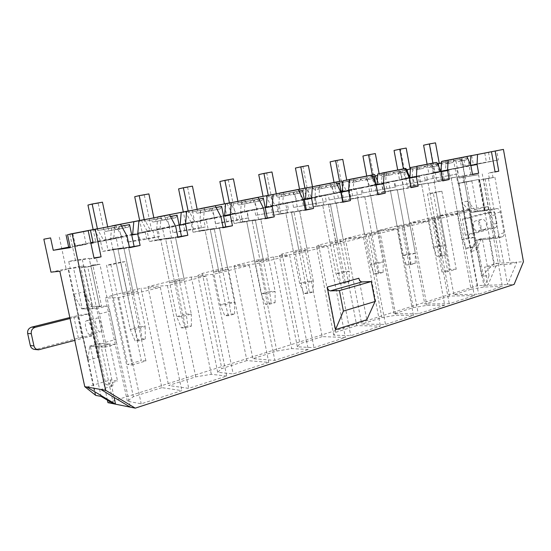 <?xml version="1.0" encoding="UTF-8"?>
<svg xmlns="http://www.w3.org/2000/svg" width="551" height="551" viewBox="0 0 551 551"><rect width="100%" height="100%" fill="white"/><g stroke="black" fill="none" stroke-linecap="round" stroke-linejoin="round"><path stroke-width="0.41" stroke-dasharray="2.75 2.07" d="M457.674 173.999L425.117 179.915L457.674 173.999L456.676 168.503L441 171.327M440.841 171.354L431.943 172.959L440.766 171.189M456.676 168.503L470.912 165.755M441.007 171.141L464.259 166.953L460.292 157.827M427.528 180.329L394.853 186.238L427.528 180.329L426.488 174.688L409.937 177.649M409.297 177.766L402.058 179.061L409.221 177.594M426.488 174.688L441.069 171.871M409.944 177.45L434.491 173.048L430.331 163.695M395.687 187.009L362.93 192.912L395.687 187.009L394.599 181.217L377.104 184.33M375.92 184.537L370.554 185.494L375.858 184.413M394.599 181.217L409.551 178.324M377.118 184.151L403.063 179.481L398.69 169.887M362.007 194.083L329.216 199.965L362.007 194.083L360.871 188.118L342.35 191.397M341.103 191.61L337.288 192.285L341.083 191.514M360.871 188.118L376.209 185.157M342.357 191.252L369.831 186.286L365.23 176.437M326.323 201.576L293.552 207.424L326.323 201.576L325.138 195.44L305.488 198.877M304.255 199.097L302.106 199.469L304.242 199.035M325.138 195.44L340.876 192.395M305.495 198.78L334.629 193.497L329.787 183.373M288.449 209.525L255.76 215.324L288.449 209.525L287.209 203.202L266.333 206.825M287.209 203.202L303.374 200.082M266.34 206.777L297.292 201.143L292.182 190.736M248.184 217.976L226.578 221.426L215.641 223.713L237.013 220.324L248.184 217.976L246.882 211.46L225.318 215.152L263.495 208.257M246.882 211.46L257.613 209.263L252.206 198.56M205.289 226.984L184.619 230.201L172.986 232.639L193.367 229.485L205.289 226.984L203.918 220.262L183.297 223.734L221.006 216.963M203.918 220.262L215.358 217.92L209.628 206.894M456.841 211.391L439.292 215.668L463.749 212.645L488 206.673L469.962 208.967L456.841 211.391L471.077 289.247L484.15 287.016L502.381 286.458L478.619 294.179L453.866 294.723L471.077 289.247M457.433 212.314L463.591 211.55L469.659 210.062L463.487 210.833L457.433 212.314L451.186 178.159L457.296 176.864L463.487 210.833M431.323 163.406L435.228 172.188L436.778 180.597L457.296 176.864L468.398 237.777L462.385 239.403L468.57 238.845L474.597 237.205L463.432 175.824L472.455 174.295M469.659 210.062L463.432 175.824L457.316 177.126L472.503 174.557M436.778 180.597L451.186 178.159L462.385 239.403L465.981 248.329L470.113 247.179L474.377 246.834L470.244 247.991L465.981 248.329M416.935 166.312L416.398 176.134L440.924 171.533M440.986 171.519L448.783 170.121L440.979 171.664M401.713 169.198L405.805 178.193L407.409 186.817L413.801 185.467L412.21 176.885L441 171.712M446.041 160.616L445.552 170.176L486.457 162.407L484.77 153.033M442.852 179.309L441.317 170.941L486.457 162.407M358.853 278.241L366.814 319.738M441.888 191.204L456.221 269.163L447.798 271.657L433.306 193.112L441.888 191.204L436.055 192.106L450.312 269.487L441.916 271.96L427.493 194.007L436.055 192.106M132.095 365.024L145.932 360.933L125.036 261.649L110.882 264.797L132.095 365.024L127.577 364.521L141.325 360.471L120.586 262.131L106.529 265.258L127.577 364.521M441.317 170.941L441.806 161.443M478.667 180.218L484.198 210.833L485.245 210.572L479.721 179.991L478.667 180.218L494.922 177.222L483.392 179.178L488.889 209.662L489.798 209.435L494.846 237.467L489.288 239.01L476.767 240.112L482.311 238.59L489.047 275.775L481.664 276.099L464.583 182.161L471.87 180.983L458.976 183.387L463.673 182.36L462.744 177.229L459.086 178.007L455.56 158.66M458.976 183.387L477.607 285.576L514.138 284.392M107.948 402.657L477.607 285.576M69.867 234.251L75.397 260.051L68.71 261.484L70.197 268.406L78.779 266.532L107.417 400.184M94.152 229.374L100.392 240.532L102.693 251.387L112.893 249.224L110.62 238.445L111.763 226.048M141.228 220.159L147.117 231L149.3 241.51L158.86 239.485L156.698 229.044L157.738 217.046M185.384 211.522L190.942 222.053L193.022 232.246L202.003 230.339L199.937 220.214L200.881 208.602M226.874 203.409L232.129 213.643L234.12 223.534L242.571 221.743L240.601 211.915L241.462 200.66M265.933 195.763L270.92 205.723L272.821 215.338L280.79 213.65L278.902 204.097L279.688 193.181M302.774 188.552L307.506 198.257L309.325 207.603L316.853 206.005L315.048 196.714L315.757 186.121M337.577 181.747L342.081 191.197L343.824 200.288L350.939 198.787L349.21 189.744L349.857 179.44M370.513 175.301L374.797 184.523L376.471 193.373L383.207 191.948L381.547 183.146L382.139 173.124M412.21 176.885L412.747 167.132M449.795 175.652L448.783 170.121M470.85 165.617L470.409 165.693L470.458 164.708M425.117 179.915L424.125 174.557M432.921 178.283L431.943 172.959M435.228 172.188L439.457 171.423L435.586 162.683M459.837 157.917L461.476 166.925M449.595 296.08L424.766 303.98L449.258 303.718L474.315 295.577L449.595 296.08L434.939 216.729L409.613 222.9L433.789 220.021L459.362 213.726L434.939 216.729M413.464 315.351L395.818 315.275L381.891 317.624L361.725 324.043L385.493 324.443L413.464 315.351L397.243 229.023L379.853 230.986L365.871 233.555L345.284 238.569L368.667 236.062L397.243 229.023M322.204 336.62L299.923 343.707L297.354 346.786L313.974 347.681L345.401 337.467L322.204 336.62L304.937 248.398L282.181 253.942L279.295 255.554L295.57 254.066L327.7 246.152L304.937 248.398M246.896 360.581L221.798 368.564L217.693 372.276L233.183 373.936L268.764 362.372L246.896 360.581L228.004 267.139L202.341 273.392L197.864 275.445L212.927 274.419L249.334 265.451L228.004 267.139M161.849 387.642L133.363 396.706L127.322 401.19L141.214 403.828L181.809 390.631L161.849 387.642L141.028 288.331L111.874 295.432L105.386 298.043L118.734 297.616L160.327 287.374L141.028 288.331M226.702 376.044L211.315 374.315L195.722 376.863L168.606 385.493L188.738 388.379L226.702 376.044L206.288 276.058L191.335 277.043L175.679 279.887L147.944 286.644L167.421 285.625L206.288 276.058M308.257 349.541L291.706 348.59L276.822 351.056L252.861 358.68L274.846 360.402L308.257 349.541L289.723 255.506L273.53 256.959L258.584 259.693L234.099 265.658L255.554 263.922L289.723 255.506M356.711 325.634L335.662 332.336L333.741 335.139L350.787 335.717L380.417 326.096L356.711 325.634L340.174 239.816L318.685 245.05L316.474 246.469L333.203 244.796L363.481 237.343L340.174 239.816M444.719 305.199L426.825 305.357L413.202 307.665L394.096 313.739L418.264 313.795L444.719 305.199L429.153 221.165L411.494 223.251L397.815 225.772L378.323 230.518L402.14 227.818L429.153 221.165M428.141 219.484L434.229 218.747L440.628 217.177L434.519 217.92L428.141 219.484L421.646 184.433L428.079 183.07L434.519 217.92M413.801 185.467L428.079 183.07L439.629 245.553L433.293 247.268L439.409 246.758L445.759 245.03L434.154 182.05L442.673 180.618M440.628 217.177L434.154 182.05L427.7 183.421L442.728 180.907M407.409 186.817L421.646 184.433L433.293 247.268L436.998 256.429L441.344 255.216L445.566 254.906L441.206 256.125L436.998 256.429M386.265 172.318L385.672 182.409L409.386 177.959M409.923 177.863L418.154 176.396L409.91 178.083M381.547 183.146L409.476 178.159M419.208 182.078L418.154 176.396M394.853 186.238L393.82 180.742M403.077 184.523L402.058 179.061M405.805 178.193L409.951 177.381M407.637 172.277L406.59 169.97M397.25 227.04L403.256 226.344L410.006 224.691L403.979 225.393L397.25 227.04L390.487 191.052L397.278 189.613L403.979 225.393M383.207 191.948L397.278 189.613L409.297 253.756L402.616 255.561L408.649 255.099L415.351 253.281L403.27 188.621L411.218 187.299M410.006 224.691L403.27 188.621L396.458 190.067L411.28 187.615M376.471 193.373L390.487 191.052L402.616 255.561L406.431 264.969L411.018 263.688L415.185 263.419L410.591 264.707L406.431 264.969M353.907 178.648L353.26 189.027L376.016 184.757M377.091 184.564L385.79 183.022L377.077 184.805M349.21 189.744L376.119 184.971M386.892 188.855L385.79 183.022M362.93 192.912L361.855 187.271M371.615 191.101L370.554 185.494M374.797 184.523L378.909 183.786L377.339 180.404M364.631 235.015L370.534 234.368L377.669 232.618L371.746 233.273L364.631 235.015L357.585 198.043L364.755 196.521L371.746 233.273M350.939 198.787L364.755 196.521L377.283 262.407L370.217 264.315L376.154 263.915L383.241 261.994L370.644 195.557L377.945 194.358M377.669 232.618L370.644 195.557L363.446 197.086L378.014 194.71M343.824 200.288L357.585 198.043L370.217 264.315L374.163 273.985L379.005 272.628L383.11 272.401L378.255 273.764L374.163 273.985M319.718 185.343L319.008 196.018L341.152 191.865M342.329 191.658L351.545 190.033L342.316 191.92M315.048 196.714L341.2 192.12M352.695 196.039L351.545 190.033M329.216 199.965L328.1 194.166M338.39 198.05L337.288 192.285M342.081 191.197L346.111 190.488L342.846 183.6M330.132 243.452L335.91 242.86L343.466 241.007L337.66 241.613L330.132 243.452L322.769 205.44L330.366 203.829L337.66 241.613M316.853 206.005L330.366 203.829L343.438 271.56L335.965 273.578L341.778 273.248L349.279 271.209L336.131 202.899L343.059 201.783L328.506 204.517L342.763 202.231M309.325 207.603L322.769 205.44L335.965 273.578L340.036 283.517L345.16 282.084L349.182 281.905L344.044 283.345L340.036 283.517M283.538 192.423L282.753 203.422L304.31 199.372M305.468 199.173L315.248 197.465L305.447 199.469M278.902 204.097L304.366 199.662M316.446 203.65L315.248 197.465M293.552 207.424L292.381 201.459M303.264 205.392L302.106 199.469M307.506 198.257L311.446 197.568L306.735 187.884M293.587 252.392L299.214 251.862L307.224 249.899L301.562 250.443L293.587 252.392L285.886 213.278L293.938 211.563L301.562 250.443M280.79 213.65L293.938 211.563L307.603 281.244L299.682 283.386L305.35 283.131L313.299 280.976L299.551 210.675L306.308 209.607L291.465 212.397L305.35 210.206M272.821 215.338L285.886 213.278L299.682 283.386L303.89 293.614L309.325 292.099L313.25 291.975L307.795 293.504L303.89 293.614M245.181 199.93L244.32 211.274L265.169 207.348M266.312 207.155L276.698 205.358L266.285 207.493M240.601 211.915L265.238 207.672M277.959 211.729L276.698 205.358M255.76 215.324L254.534 209.187M266.057 213.175L264.845 207.08M270.92 205.723L274.742 205.062L269.783 195.116M254.796 261.877L260.244 261.422L268.757 259.328L263.268 259.803L254.796 261.877L246.745 221.592L255.292 219.773L263.268 259.803M242.571 221.743L255.292 219.773L269.591 291.52L261.181 293.793L266.67 293.628L275.121 291.334L260.726 218.933L267.269 217.92L252.131 220.765L265.568 218.692M234.12 223.534L246.745 221.592L261.181 293.793L265.534 304.331L271.306 302.719L275.114 302.657L269.329 304.283L265.534 304.331M204.455 207.906L203.512 219.608L223.513 215.834M224.629 215.641L235.69 213.754L224.601 216.026M199.937 220.214L223.589 216.199M237.013 220.324L235.69 213.754M215.641 223.713L214.36 217.39M226.578 221.426L225.318 215.152M232.129 213.643L235.821 213.01L230.587 202.789M213.568 271.967L218.802 271.581L227.859 269.363L222.576 269.756L213.568 271.967L205.117 230.435L214.215 228.5L222.576 269.756M202.003 230.339L214.215 228.5L229.202 302.437L220.262 304.855L225.545 304.786L234.533 302.347L219.436 227.715L225.724 226.771L210.289 229.664L223.183 227.735M193.022 232.246L205.117 230.435L220.262 304.855L224.774 315.716L230.91 314.001L234.581 314.015L228.424 315.737L224.774 315.716M161.126 216.385L160.086 228.472L179.096 224.863M180.177 224.684L191.982 222.7L180.143 225.132M156.698 229.044L179.178 225.29M193.367 229.485L191.982 222.7M172.986 232.639L171.643 226.117M184.619 230.201L183.297 223.734M190.942 222.053L194.475 221.454L188.938 210.943M169.646 282.704L174.626 282.415L184.289 280.046L179.254 280.356L169.646 282.704L160.768 239.857L170.473 237.798L179.254 280.356M158.86 239.485L170.473 237.798L186.21 314.063L176.678 316.639L181.713 316.68L191.3 314.077L175.438 237.075L181.424 236.207L165.679 239.148L177.932 237.385M149.3 241.51L160.768 239.857L176.678 316.639L181.362 327.845L187.905 326.02L191.411 326.109L184.84 327.948L181.362 327.845M159.494 236.593L139.94 239.547L127.536 242.137L146.752 239.272L159.494 236.593L158.054 229.65L175.638 226.254M158.054 229.65L138.549 232.873L170.273 227.15L164.191 215.785M146.752 239.272L145.292 232.267L132.626 234.857M147.117 231L150.457 230.442L144.596 219.622M114.945 225.428L113.795 237.929L131.62 234.512M127.536 242.137L126.124 235.415M139.94 239.547L138.549 232.873M459.086 178.007L478.571 174.743L462.744 177.229M483.392 179.178L493.021 177.629L492.064 172.305L495.053 171.809M492.064 172.305L488.379 173.097L495.08 171.974M493.021 177.629L479.721 179.991M488.889 209.662L485.245 210.572M484.198 210.833L471.725 212.362L477.304 210.985L489.798 209.435M68.71 261.484L82.347 259.796L89.2 258.329L75.397 260.051M101.584 306.211L99.655 306.693L90.86 265.437L92.802 265.01L101.584 306.211L92.561 306.335L82.306 308.877L73.579 268.241L83.931 265.975L92.561 306.335M489.288 239.01L494.268 266.546L500.549 264.638L510.495 264.074L516.852 262.131L523.45 261.746M485.094 178.806L500.549 264.638M466.249 182.216L471.725 212.362M471.87 180.983L477.304 210.985M489.047 275.775L484.99 285.335L476.767 240.112M122.77 294.172L127.446 293.986L137.778 291.458L133.032 291.658L122.77 294.172L113.423 249.913L123.789 247.716L133.032 291.658M112.893 249.224L123.789 247.716L140.353 326.461L130.174 329.209L134.905 329.381L145.154 326.598L128.459 247.068L134.086 246.283L118.017 249.286L129.513 247.716M102.693 251.387L113.423 249.913L130.174 329.209L135.036 340.787L142.027 338.831L145.333 339.017L138.315 340.979L135.036 340.787M115.593 225.297L122.06 237.02L103.519 240.029L97.3 228.879M93.147 242.943L127.095 236.207M72.835 233.665L75.425 245.767L90.743 242.64M92.981 242.178L100.392 240.532M75.425 245.767L90.887 243.301M132.674 234.333L145.292 232.267M110.62 238.445L131.723 235.008M99.655 306.693L89.2 258.329M90.86 265.437L97.775 264.687L96.232 257.448M489.336 178.441L488.379 173.097M485.052 210.599L478.571 174.743M471.697 155.596L473.309 164.508L498.38 159.962L496.72 150.698M488.482 178.641L507.54 284.605L516.852 262.131L497.16 263.275L487.862 285.246L484.563 267.077L494.268 266.546M464.817 182.112L479.046 179.412L494.226 263.447L497.16 263.275L484.563 267.077M479.046 179.412L457.798 183.311L453.377 159.087M461.531 157.476L465.905 181.534M83.463 231.585L86.19 244.369L70.149 246.91M97.775 264.687L90.853 266.209L89.303 258.936L94.09 258.35M90.853 266.209L84.014 266.939L92.74 308.381L82.347 259.796M70.197 268.406L66.127 268.84L59.095 236.207M488.482 152.324L490.156 161.65L465.14 166.175L463.515 157.207M463.673 182.36L457.798 183.311M488.696 209.69L482.249 173.951M95.247 395.088L68.083 268.874L59.839 271.244M481.836 275.7L494.226 263.447M50.974 272.153L66.127 268.84M89.303 258.936L94.001 257.93M95.764 395.398L68.517 268.778L68.083 268.874M83.931 265.975L78.779 266.532M68.517 268.778L73.579 268.241M113.396 403.752L100.496 343.425L109.649 344.072L99.338 346.923L91.177 308.808L82.306 308.877M99.338 346.923L90.323 346.214L101.102 396.41M481.664 276.099L464.583 182.161M494.846 237.467L482.311 238.59M494.922 177.222L510.495 264.074M92.802 265.01L99.883 264.239L130.256 407.148M99.883 264.239L87.761 266.911L113.141 385.734L100.902 389.481M86.838 387.029L110.345 379.935L114.085 397.416M109.649 344.072L117.528 381.017L110.345 379.935M113.141 385.734L105.854 384.557L117.528 381.017M100.496 343.425L90.323 346.214M87.761 266.911L80.818 267.641L105.854 384.557M91.177 308.808L92.878 308.381M80.818 267.641L84.014 266.939M125.036 261.649L120.586 262.131M145.932 360.933L141.325 360.471M433.306 193.112L427.493 194.007M447.798 271.657L441.916 271.96M456.221 269.163L450.312 269.487M110.882 264.797L106.529 265.258M465.14 166.175L473.309 164.508M490.156 161.65L498.38 159.962M70.301 247.619L86.19 244.369M127.322 401.19L105.386 298.043M118.734 297.616L141.214 403.828M160.327 287.374L181.809 390.631M111.874 295.432L133.363 396.706M138.315 340.979L134.905 329.381L118.017 249.286L128.459 247.068L137.778 291.458M129.416 247.282L118.017 249.286L127.446 293.986M99.517 306.693L92.74 308.381M147.944 286.644L168.606 385.493M167.421 285.625L188.738 388.379M191.335 277.043L211.315 374.315M195.722 376.863L175.679 279.887M184.84 327.948L181.713 316.68L165.679 239.148L175.438 237.075L184.289 280.046M177.842 236.964L165.679 239.148L174.626 282.415M217.693 372.276L197.864 275.445M212.927 274.419L233.183 373.936M249.334 265.451L268.764 362.372M202.341 273.392L221.798 368.564M228.424 315.737L225.545 304.786L210.289 229.664L219.436 227.715L227.859 269.363M223.1 227.329L210.289 229.664L218.802 271.581M234.099 265.658L252.861 358.68M255.554 263.922L274.846 360.402M273.53 256.959L291.706 348.59M276.822 351.056L258.584 259.693M269.329 304.283L266.67 293.628L252.131 220.765L260.726 218.933L268.757 259.328M265.486 218.299L252.131 220.765L260.244 261.422M297.354 346.786L279.295 255.554M295.57 254.066L313.974 347.681M327.7 246.152L345.401 337.467M282.181 253.942L299.923 343.707M307.795 293.504L305.35 283.131L291.465 212.397L299.551 210.675L307.224 249.899M305.275 209.828L291.465 212.397L299.214 251.862M333.741 335.139L316.474 246.469M333.203 244.796L350.787 335.717M363.481 237.343L380.417 326.096M318.685 245.05L335.662 332.336M344.044 283.345L328.506 204.517L336.131 202.899L343.466 241.007M342.694 201.859L328.506 204.517L335.91 242.86M345.284 238.569L361.725 324.043M368.667 236.062L385.493 324.443M379.853 230.986L395.818 315.275M381.891 317.624L365.871 233.555M378.255 273.764L370.534 234.368M378.323 230.518L394.096 313.739M402.14 227.818L418.264 313.795M411.494 223.251L426.825 305.357M413.202 307.665L397.815 225.772M410.591 264.707L403.256 226.344M409.613 222.9L424.766 303.98M433.789 220.021L449.258 303.718M459.362 213.726L474.315 295.577M441.206 256.125L434.229 218.747M439.292 215.668L453.866 294.723M463.749 212.645L478.619 294.179M488 206.673L502.381 286.458M469.962 208.967L484.15 287.016M470.244 247.991L463.591 211.55M102.458 202.176L98.181 203.236L105.964 240.016L116.268 238.356L118.403 248.46L123.789 247.716L108.113 250.643L105.964 240.463L95.819 242.089L93.16 229.567M123.562 248.529L118.968 226.675L117.831 229.223L115.524 229.636L113.458 227.639L108.898 228.486L107.844 231.027L105.613 231.427L103.636 229.464L97.789 230.552L97.424 228.851M145.333 339.017L145.154 326.598L140.353 326.461L142.027 338.831M121.571 226.158L118.968 226.675M129.54 224.588L128.369 227.129L117.831 229.223M128.369 227.129L115.524 229.636M126.027 227.549L124.051 225.669M121.509 226.055L113.458 227.639M121.495 226.027L108.898 228.486M119.312 226.433L118.231 228.961L107.844 231.027M118.231 228.961L105.613 231.427M115.965 229.374L113.967 227.425L103.636 229.464M113.967 227.425L97.789 230.552M108.024 228.534L107.672 226.847M98.181 203.236L87.946 205.062M105.964 240.016L95.819 242.089M116.268 238.356L105.964 240.463M118.403 248.46L108.113 250.643M476.271 250.078L481.36 238.673L502.23 236.785C503.704 236.227 504.323 234.898 504.075 232.804L500.349 212.011C499.757 209.731 498.579 208.588 496.809 208.567L476.36 211.102L467.365 201.122L470.237 217.576L492.208 212.025L486.547 212.7L462.365 219.016L464.844 218.961L470.361 217.569L476.271 250.078L470.802 251.635L475.857 240.188L496.699 238.321C498.173 237.763 498.786 236.434 498.538 234.327L494.777 213.423C494.185 211.136 493.007 209.979 491.244 209.965L470.823 212.472L461.828 202.437L467.799 235.194L495.053 227.845C496.527 227.226 497.14 225.8 496.899 223.575L495.356 215C494.86 212.968 493.875 211.963 492.401 211.983L492.208 212.025M467.365 201.122L461.828 202.437M476.36 211.102L470.823 212.472M496.899 223.575L491.223 224.174C491.464 226.385 490.851 227.797 489.384 228.417L465.306 235.139L467.799 235.194L470.802 251.635M481.36 238.673L475.857 240.188M481.732 219.339L481.402 219.401C476.546 220.297 479.267 231 483.992 229.581C488.599 228.734 486.354 218.54 481.732 219.339M476.202 220.758L475.871 220.82C471.029 221.716 473.757 232.467 478.468 231.055C483.075 230.208 480.816 219.966 476.202 220.758M491.223 224.174L489.687 215.661C489.198 213.643 488.214 212.645 486.74 212.665L492.401 211.983M69.832 317.534L73.765 316.543C80.384 314.945 85.281 314.07 88.47 313.918L78.394 316.46L73.62 294.275L81.706 308.863L96.273 308.746C97.582 309.049 98.636 310.771 99.435 313.918L105.496 342.316C106.012 345.146 105.764 346.806 104.759 347.288L89.717 346.145L87.823 360.258L83.077 338.224L74.771 340.387M87.823 360.258L97.796 357.427L93.105 335.545L83.077 338.224L78.394 316.46L70.046 318.519M73.62 294.275L83.745 291.878L91.879 306.342L106.694 306.142C108.024 306.439 109.084 308.14 109.876 311.26L115.868 339.464C116.371 342.281 116.109 343.934 115.09 344.416L99.807 343.376L97.796 357.427M89.717 346.145L99.807 343.376M40.175 349.651L36.49 349.293L78.407 338.1C84.999 336.42 89.896 335.573 93.105 335.545L83.745 291.878M81.706 308.863L91.879 306.342M89.916 334.609C86.652 334.774 83.463 321.013 86.693 320.668C89.896 319.594 93.567 334.188 90.192 334.581L89.916 334.609M100.082 331.895C96.756 332.081 93.601 318.423 96.88 318.051C100.144 316.97 103.788 331.461 100.358 331.874L100.082 331.895M36.49 349.293L34.865 349.458M148.88 193.904L144.307 195.006L151.711 230.655L162.703 228.837L164.735 238.631L170.473 237.798L155.1 240.677L153.054 230.821L142.199 232.605L139.665 220.469M171.588 238.301L167.228 217.156L165.954 219.656L163.495 220.104L161.347 218.203L156.47 219.112L155.286 221.605L152.903 222.039L150.836 220.166L144.582 221.337L144.217 219.594M191.411 326.109L191.3 314.077L186.21 314.063L187.905 326.02M170.445 216.522L167.228 217.156M177.112 215.207L175.81 217.7L165.954 219.656M175.81 217.7L163.495 220.104M173.317 218.155L171.258 216.364M156.47 219.112L161.347 218.203M166.216 217.19L165.011 219.67L155.286 221.605M165.011 219.67L152.903 222.039M162.593 220.111L160.52 218.258L150.836 220.166M160.52 218.258L144.582 221.337M154.177 219.443L153.839 217.81M144.307 195.006L134.713 196.721M151.711 230.655L142.199 232.605M162.703 228.837L153.054 230.821M164.735 238.631L155.1 240.677M192.437 186.148L187.609 187.285L194.675 221.867L206.253 219.918L208.182 229.409L214.215 228.5L199.138 231.33L197.189 221.778L185.728 223.699L183.318 211.928M216.515 228.734L212.369 208.257L210.978 210.709L208.388 211.185L206.164 209.366L201.025 210.33L199.731 212.776L197.21 213.237L195.082 211.446L188.476 212.693L188.125 210.999M234.581 314.015L234.533 302.347L229.202 302.437L230.91 314.001M216.116 207.52L212.369 208.257M221.619 206.432L220.214 208.87L210.978 210.709M220.214 208.87L208.388 211.185M217.59 209.352L215.358 207.555L206.164 209.366M215.358 207.555L201.025 210.33M210.165 208.533L208.85 210.964L199.731 212.776M208.85 210.964L197.21 213.237M206.308 211.432L204.166 209.662L195.082 211.446M204.166 209.662L188.476 212.693M197.485 210.916L197.162 209.332M187.609 187.285L178.593 188.89M194.675 221.867L185.728 223.699M206.253 219.918L197.189 221.778M208.182 229.409L199.138 231.33M233.397 178.848L228.348 180.019L235.091 213.602L247.165 211.536L249.011 220.751L255.292 219.773L240.505 222.556L238.645 213.285L226.675 215.324L224.367 203.898M258.626 219.766L254.672 199.917L253.191 202.32L250.485 202.816L248.205 201.081L242.839 202.093L241.455 204.49L238.824 204.972L236.641 203.264L229.733 204.566L229.402 202.92M275.114 302.657L275.121 291.334L269.591 291.52L271.306 302.719M258.887 199.09L254.672 199.917M263.357 198.202L261.856 200.598L253.191 202.32M261.856 200.598L250.485 202.816M259.128 201.101L256.842 199.379L248.205 201.081M256.842 199.379L242.839 202.093M251.435 200.399L250.023 202.782L241.455 204.49M250.023 202.782L238.824 204.972M247.371 203.278L245.181 201.583L236.641 203.264M245.181 201.583L229.733 204.566M238.211 202.892L237.901 201.356M228.348 180.019L219.863 181.534M235.091 213.602L226.675 215.324M247.165 211.536L238.645 213.285M249.011 220.751L240.505 222.556M271.967 171.981L266.739 173.172L273.193 205.805L285.687 203.65L287.443 212.596L293.938 211.563L279.433 214.291L277.656 205.289L265.245 207.431L263.047 196.328M298.174 211.336L294.406 192.085L292.843 194.434L290.04 194.958L287.718 193.298L282.167 194.345L280.693 196.693L277.966 197.196L275.741 195.564L268.578 196.914L268.261 195.316M313.25 291.975L313.299 280.976L307.603 281.244L309.325 292.099M299.014 191.176L294.406 192.085M302.575 190.474L300.991 192.816L292.843 194.434M300.991 192.816L290.04 194.958M298.174 193.339L295.839 191.693L287.718 193.298M295.839 191.693L282.167 194.345M290.253 192.754L288.765 195.088L280.693 196.693M288.765 195.088L277.966 197.196M286.024 195.598L283.786 193.973L275.741 195.564M283.786 193.973L268.578 196.914M276.574 195.336L276.278 193.842M266.739 173.172L258.736 174.598M273.193 205.805L265.245 207.431M285.687 203.65L277.656 205.289M287.443 212.596L279.433 214.291M308.367 165.493L302.981 166.712L309.159 198.45L322.011 196.204L323.692 204.903L330.366 203.829L316.136 206.508L314.435 197.754L301.652 199.985L299.544 189.186M335.401 203.409L331.798 184.709L330.159 187.016L327.28 187.554L324.925 185.963L319.208 187.044L317.665 189.344L314.862 189.868L312.596 188.297L305.226 189.696L304.923 188.146M349.182 281.905L349.279 271.209L343.438 271.56L345.16 282.084M336.751 183.738L331.798 184.709M339.492 183.194L337.839 185.494L330.159 187.016M337.839 185.494L327.28 187.554M334.946 186.031L332.577 184.454L324.925 185.963M332.577 184.454L319.208 187.044M326.839 185.542L325.283 187.836L317.665 189.344M325.283 187.836L314.862 189.868M322.459 188.359L320.193 186.803L312.596 188.297M320.193 186.803L305.226 189.696M312.775 188.208L312.493 186.755M302.981 166.712L295.426 168.062M309.159 198.45L301.652 199.985M322.011 196.204L314.435 197.754M323.692 204.903L316.136 206.508M342.763 159.37L337.253 160.603L343.177 191.493L356.325 189.172L357.936 197.637L364.755 196.521L350.787 199.152L349.162 190.639L336.076 192.946L334.051 182.436M370.492 195.936L377.717 194.4L363.446 197.086L370.492 195.936L367.042 177.766L365.347 180.025L362.4 180.576L360.017 179.047L354.169 180.156L352.571 182.415L349.699 182.953L347.405 181.444L342.929 182.291L346.992 181.472L346.724 180.06M339.85 182.877L342.274 182.402L339.85 182.877L339.561 181.362M383.11 272.401L383.241 261.994L377.283 262.407L379.005 272.628M377.717 194.4L375.81 184.303M372.29 176.726L367.042 177.766M374.301 176.334L372.593 178.586L365.347 180.025M372.593 178.586L362.4 180.576M369.638 179.137L367.242 177.622L360.017 179.047M367.242 177.622L354.169 180.156M361.38 178.738L359.762 180.983L352.571 182.415M359.762 180.983L349.699 182.953M356.876 181.527L354.575 180.032L347.405 181.444M354.575 180.032L346.992 181.472M337.253 160.603L330.097 161.877M343.177 191.493L336.076 192.946M356.325 189.172L349.162 190.639M357.936 197.637L350.787 199.152M375.327 153.571L369.7 154.81L375.389 184.902L388.786 182.526L390.335 190.763L397.278 189.613L383.572 192.203L382.008 183.91L368.66 186.279L366.725 176.044M403.628 188.883L396.458 190.067L403.628 188.883L400.322 171.203L398.573 173.42L395.577 173.985L393.173 172.518L387.222 173.648L385.562 175.859L382.642 176.41L380.321 174.956L377.635 175.473M372.621 176.423L375.252 175.907L372.621 176.423L372.345 174.949M415.185 263.419L415.351 253.281L409.297 253.756L411.018 263.688M410.461 187.423L408.215 175.39M405.832 170.114L400.322 171.203M407.189 169.853L405.426 172.057L398.573 173.42M405.426 172.057L395.577 173.985M402.423 172.621L400.005 171.168L393.173 172.518M400.005 171.168L387.222 173.648M394.034 172.305L392.367 174.509L385.562 175.859M392.367 174.509L382.642 176.41M389.433 175.06L387.112 173.62L380.321 174.956M387.112 173.62L377.635 175.438M379.384 175.087L379.129 173.717M369.7 154.81L362.923 156.023M375.389 184.902L368.66 186.279M388.786 182.526L382.008 183.91M390.335 190.763L383.572 192.203M406.19 148.067L400.481 149.321L405.949 178.655L419.545 176.224L421.04 184.248L428.079 183.07L414.621 185.611L413.119 177.539L399.565 179.957L397.698 169.983M434.973 182.202L427.7 183.421L434.973 182.202L431.805 164.997L430.007 167.173L426.97 167.745L424.545 166.333L418.505 167.483L416.804 169.653L413.835 170.211L411.501 168.82L410.412 169.026M406.5 169.77L403.676 170.307L403.408 168.868M445.566 254.906L445.759 245.03L439.629 245.553L441.344 255.216M441.441 180.824L438.892 166.953M437.528 163.867L431.805 164.997M438.3 163.716L436.495 165.885L430.007 167.173M436.495 165.885L426.97 167.745M433.451 166.457L431.02 165.059L424.545 166.333M431.02 165.059L418.505 167.483M424.966 166.209L423.258 168.372L416.804 169.653M423.258 168.372L413.835 170.211M420.275 168.937L417.94 167.545L411.501 168.82M417.94 167.545L410.419 168.978M406.493 169.749L403.676 170.307M400.481 149.321L394.048 150.471M405.949 178.655L399.565 179.957M419.545 176.224L413.119 177.539M421.04 184.248L414.621 185.611M435.497 142.854L429.704 144.114L434.973 172.718L448.734 170.245L450.167 178.069L457.296 176.864L444.078 179.364L442.639 171.492L428.905 173.958L427.108 164.226M464.665 175.879L457.316 177.126L464.665 175.879L461.621 159.115L459.789 161.257L456.717 161.836L454.279 160.472L448.17 161.636L446.427 163.771L443.424 164.336L441.413 163.186M437.446 163.681L433.155 164.501L432.893 163.103M474.377 246.834L474.597 237.205L468.398 237.777L470.113 247.179M470.795 174.577L467.971 158.957M467.53 157.951L461.621 159.115M467.778 157.903L465.939 160.031L459.789 161.257M465.939 160.031L456.717 161.836M462.861 160.61L460.422 159.267L454.279 160.472M460.422 159.267L448.17 161.636M454.3 160.431L452.55 162.552L446.427 163.771M452.55 162.552L443.424 164.336M449.54 163.124L447.192 161.787L441.427 162.924M447.192 161.787L441.434 162.882M437.432 163.661L433.155 164.501M429.704 144.114L423.595 145.202M434.973 172.718L428.905 173.958M448.734 170.245L442.639 171.492M450.167 178.069L444.078 179.364M501.892 236.84L496.361 238.376M504.075 232.804L498.538 234.327M500.349 212.011L494.777 213.423M496.809 208.567L491.244 209.965M473.288 233.672L470.347 217.535M495.356 215L489.687 215.661M467.647 234.216L464.727 218.189M495.053 227.845L489.384 228.417M96.273 308.746L106.694 306.142M99.435 313.918L109.876 311.26M105.496 342.316L115.868 339.464M104.511 347.309L114.835 344.437M77.698 316.584L82.388 338.348M73.765 316.543L78.407 338.1M502.23 236.785L496.699 238.321M481.402 219.401L475.871 220.82M483.992 229.581L478.468 231.055M473.178 233.72L470.237 217.576M465.306 235.139L462.365 219.016M104.759 347.288L115.09 344.416M90.192 334.581L100.358 331.874M86.693 320.668L96.88 318.051M38.115 349.782L38.529 349.823"/><path stroke-width="0.83" d="M409.937 177.649L409.297 177.766M409.221 177.594L409.944 177.45M377.104 184.33L375.92 184.537M375.858 184.413L377.118 184.151M342.35 191.397L341.103 191.61M341.083 191.514L342.357 191.252M305.488 198.877L304.255 199.097M304.242 199.035L305.495 198.78M266.333 206.825L265.107 207.038L266.34 206.777M472.455 174.295L478.654 173.241L472.503 174.557L470.912 165.755L466.924 156.553L448.094 160.238L447.57 170.534L449.217 179.523L442.728 180.907L441.069 171.871L436.888 162.428L416.997 166.326L416.425 176.919L418.133 186.148L411.28 187.615L409.551 178.324L405.157 168.64L384.123 172.759L383.482 183.669L385.273 193.16L378.014 194.71L376.209 185.157L371.588 175.211L349.3 179.578L348.59 190.818L350.457 200.585L342.763 202.231L340.876 192.395L336.007 182.181L312.348 186.81L311.57 198.401L313.519 208.464L305.35 210.206L303.374 200.082L298.229 189.572L273.082 194.496L272.215 206.467L274.26 216.839L265.568 218.692L263.495 208.257L258.054 197.437L231.262 202.685L230.304 215.055L232.453 225.758L223.183 227.735L221.006 216.963L215.241 205.819L186.637 211.419L185.57 224.223L187.836 235.27L177.932 237.385L175.638 226.254L169.515 214.773L138.914 220.758L137.736 234.023L140.119 245.45L129.513 247.716L127.095 236.207L120.573 224.353L95.227 229.312L101.074 256.842L94.09 258.35L88.201 230.69L67.532 234.705L88.201 230.69M416.935 166.23L435.545 162.593L416.935 166.312M455.56 158.66L441.806 161.353L455.56 158.66M440.979 171.664L441.503 161.505L466.924 156.553M441.503 161.505L448.094 160.238M470.458 164.708L470.885 155.754L491.458 151.745L477.538 154.473L477.07 164.494L478.654 173.241M470.885 155.754L477.538 154.473M343.411 311.081L375.079 301.493L366.814 319.738L335.504 329.629L343.411 311.081L339.444 290.597L330.338 290.887C328.864 290.694 327.824 289.427 327.225 287.078L335.504 329.629M503.428 149.404L488.475 152.31L503.428 149.404L523.45 261.746L514.138 284.392L135.25 408.146L105.668 390.315L72.14 233.831M495.17 151.022L498.772 171.182L495.08 171.974L491.458 151.745M107.417 400.184L107.948 402.657L135.25 408.146M69.867 234.251L97.245 228.782L69.839 234.127M111.763 226.048L144.548 219.532L111.77 225.924M157.738 217.046L188.89 210.854L157.744 216.929M200.881 208.602L230.545 202.706L200.895 208.492M241.462 200.66L269.742 195.033L241.469 200.55M279.688 193.181L306.7 187.801L279.694 193.07M315.757 186.121L341.599 180.976L315.764 186.011M349.857 179.44L374.611 174.515L349.864 179.344M382.139 173.124L405.88 168.392L382.146 173.028M442.673 180.618L449.217 179.523M409.386 177.959L409.923 177.863M409.476 178.159L409.91 178.083L410.495 167.573L436.888 162.428M410.495 167.573L416.997 166.326M409.951 177.381L407.637 172.277M406.59 169.97L405.88 168.392M411.218 187.299L418.133 186.148M376.016 184.757L377.091 184.564M376.119 184.971L377.077 184.805L377.717 173.992L405.157 168.64M377.717 173.992L384.123 172.759M377.339 180.404L374.611 174.515M377.945 194.358L385.273 193.16M341.152 191.865L342.329 191.658M341.2 192.12L342.316 191.92L343.025 180.783L371.588 175.211M343.025 180.783L349.3 179.578M342.846 183.6L341.599 180.976M342.694 201.859L350.457 200.585M304.31 199.372L305.468 199.173M304.366 199.662L305.447 199.469L306.232 187.981L336.007 182.181M306.232 187.981L312.348 186.81M305.275 209.828L313.519 208.464M265.169 207.348L266.312 207.155M265.238 207.672L266.285 207.493L267.152 195.633L298.229 189.572M267.152 195.633L273.082 194.496M265.486 218.299L274.26 216.839M223.513 215.834L224.629 215.641M223.589 216.199L224.601 216.026L225.559 203.774L258.054 197.437M225.559 203.774L231.262 202.685M223.1 227.329L232.453 225.758M179.096 224.863L180.177 224.684M179.178 225.29L180.143 225.132L181.203 212.459L215.241 205.819M181.203 212.459L186.637 211.419M177.842 236.964L187.836 235.27M131.723 235.008L132.626 234.857L133.803 221.736L169.515 214.773M133.803 221.736L138.914 220.758M495.053 171.809L498.772 171.182M129.416 247.282L140.119 245.45M90.887 243.301L93.147 242.943L90.44 230.222L120.573 224.353M90.44 230.222L95.227 229.312M90.743 242.64L92.981 242.178M131.62 234.512L132.674 234.333M94.001 257.93L101.074 256.842M471.684 155.52L453.377 159.074L471.697 155.596M67.532 234.705L70.301 247.619L53.261 250.292L50.589 237.915L43.839 239.196L50.974 272.153L59.839 271.244L84.764 386.664L95.764 395.398L101.102 396.41L113.396 403.752M50.589 237.915L43.839 239.196M105.668 390.315L84.764 386.664M70.149 246.91L68.675 247.144L66.044 234.891M114.085 397.416L115.531 404.179L86.838 387.029M100.902 389.481L130.256 407.148M375.079 301.493L371.271 281.527L339.444 290.597M371.271 281.527L361.986 281.926C360.478 281.754 359.438 280.528 358.853 278.241L327.225 287.078M53.261 250.292L68.675 247.144M132.626 234.857L137.736 234.023M180.143 225.132L185.57 224.223M224.601 216.026L230.304 215.055M266.285 207.493L272.215 206.467M305.447 199.469L311.57 198.401M342.316 191.92L348.59 190.818M377.077 184.805L383.482 183.669M409.91 178.083L416.425 176.919M441 171.712L447.57 170.534M470.85 165.617L477.07 164.494M97.424 228.851L92.155 204.008L87.946 205.062L93.16 229.567M134.086 246.283L129.54 224.588L121.571 226.158M124.051 225.669L121.509 226.055M123.947 225.573L121.495 226.027M107.672 226.847L102.458 202.176L92.155 204.008M70.046 318.519L35.278 327.287C32.247 328.375 30.918 330.517 31.283 333.706L33.955 345.897C34.61 348.239 36.139 349.548 38.529 349.823L74.771 340.387M31.283 333.706L27.674 333.5L30.319 345.573C30.973 347.888 32.488 349.182 34.865 349.458L38.115 349.782M27.674 333.5C27.302 330.345 28.624 328.224 31.634 327.142L69.832 317.534M144.217 219.594L139.224 195.626L134.713 196.721L139.665 220.469M181.424 236.207L177.112 215.207L170.445 216.522M171.258 216.364L170.39 216.419L171.154 216.267M153.839 217.81L148.88 193.904L139.224 195.626M188.125 210.999L183.373 187.76L178.593 188.89L183.318 211.928M225.724 226.771L221.619 206.432L216.116 207.52M197.162 209.332L192.437 186.148L183.373 187.76M229.402 202.92L224.863 180.37L219.863 181.534L224.367 203.898M267.269 217.92L263.357 198.202L258.887 199.09M237.901 201.356L233.397 178.848L224.863 180.37M268.261 195.316L263.929 173.413L258.736 174.598L263.047 196.328M306.308 209.607L302.575 190.474L299.014 191.176M276.278 193.842L271.967 171.981L263.929 173.413M304.923 188.146L300.777 166.85L295.426 168.062L299.544 189.186M343.059 201.783L339.492 183.194L336.751 183.738M312.493 186.755L308.367 165.493L300.777 166.85M342.929 182.291L342.281 182.415L342.929 182.271M339.561 181.362L335.587 160.644L330.097 161.877L334.051 182.436M375.81 184.303L374.301 176.334L372.29 176.726M346.724 180.06L342.763 159.37L335.587 160.644M377.635 175.473L375.259 175.921L377.635 175.438M372.345 174.949L368.529 154.783L362.923 156.023L366.725 176.044M408.215 175.39L407.189 169.853L405.832 170.114M379.129 173.717L375.327 153.571L368.529 154.783M410.412 169.026L406.5 169.77M403.408 168.868L399.744 149.218L394.048 150.471L397.698 169.983M438.892 166.953L438.3 163.716L437.528 163.867M410.419 168.978L406.493 169.749M410.096 169.04L406.19 148.067L399.744 149.218M441.413 163.186L437.446 163.681M432.893 163.103L429.367 143.942L423.595 145.202L427.108 164.226M467.971 158.957L467.53 157.951M441.427 162.924L441.075 162.993M441.434 162.882L437.432 163.661M439.25 163.303L435.497 142.854L429.367 143.942M361.986 281.926L330.338 290.887M33.955 345.897L30.319 345.573M35.278 327.287L31.634 327.142"/></g></svg>

